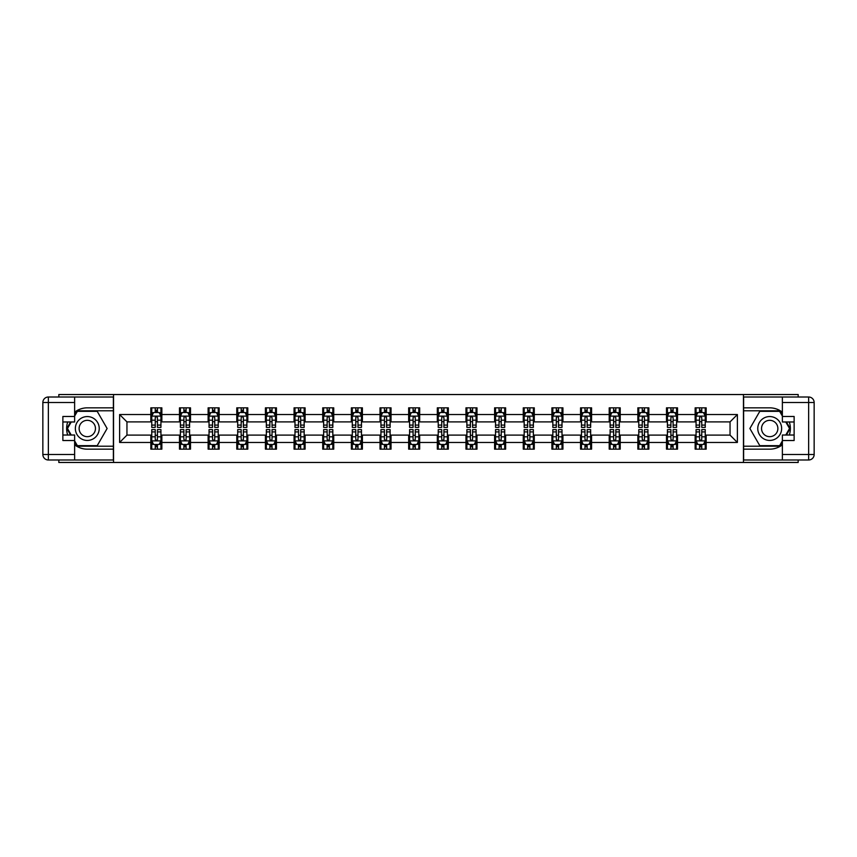 <?xml version="1.0" encoding="UTF-8"?>
<svg xmlns="http://www.w3.org/2000/svg" width="857" height="857" viewBox="0 0 857 857"><rect width="100%" height="100%" fill="white"/><g stroke="black" fill="none" stroke-linecap="round" stroke-linejoin="round"><path stroke-width="1.29" d="M58.822 459.995L58.822 462.469L798.178 462.469L798.178 459.995M798.178 397.005L798.178 394.531L743.447 394.531L743.447 462.469M743.447 394.531L58.822 394.531L58.822 397.005M113.553 462.469L113.553 394.531M706.168 414.542L706.168 407.836L695.145 407.836L695.145 414.542L677.523 414.542L677.523 407.836L666.5 407.836L666.5 414.542L648.867 414.542L648.867 407.836L637.854 407.836L637.854 414.542L620.222 414.542L620.222 407.836L609.209 407.836L609.209 414.542L591.576 414.542L591.576 407.836L580.553 407.836L580.553 414.542L562.931 414.542L562.931 407.836L551.908 407.836L551.908 414.542L534.275 414.542L534.275 407.836L523.263 407.836L523.263 414.542L505.63 414.542L505.63 407.836L494.607 407.836L494.607 414.542L476.985 414.542L476.985 407.836L465.962 407.836L465.962 414.542L448.329 414.542L448.329 407.836L437.316 407.836L437.316 414.542L419.684 414.542L419.684 407.836L408.671 407.836L408.671 414.542L391.038 414.542L391.038 407.836L380.015 407.836L380.015 414.542L362.393 414.542L362.393 407.836L351.37 407.836L351.37 414.542L333.737 414.542L333.737 407.836L322.725 407.836L322.725 414.542L305.092 414.542L305.092 407.836L294.069 407.836L294.069 414.542L276.447 414.542L276.447 407.836L265.424 407.836L265.424 414.542L247.791 414.542L247.791 407.836L236.778 407.836L236.778 414.542L219.146 414.542L219.146 407.836L208.133 407.836L208.133 414.542L190.5 414.542L190.5 407.836L179.477 407.836L179.477 414.542L161.855 414.542L161.855 407.836L150.832 407.836L150.832 414.542L119.616 414.542L119.616 442.458L126.954 435.11L150.832 435.11L150.832 449.164L161.855 449.164L161.855 435.11L179.477 435.11L179.477 449.164L190.5 449.164L190.5 435.11L208.133 435.11L208.133 449.164L219.146 449.164L219.146 435.11L236.778 435.11L236.778 449.164L247.791 449.164L247.791 435.11L265.424 435.11L265.424 449.164L276.447 449.164L276.447 435.11L294.069 435.11L294.069 449.164L305.092 449.164L305.092 435.11L322.725 435.11L322.725 449.164L333.737 449.164L333.737 435.11L351.37 435.11L351.37 449.164L362.393 449.164L362.393 435.11L380.015 435.11L380.015 449.164L391.038 449.164L391.038 435.11L408.671 435.11L408.671 449.164L419.684 449.164L419.684 435.11L437.316 435.11L437.316 449.164L448.329 449.164L448.329 435.11L465.962 435.11L465.962 449.164L476.985 449.164L476.985 435.11L494.607 435.11L494.607 449.164L505.63 449.164L505.63 435.11L523.263 435.11L523.263 449.164L534.275 449.164L534.275 435.11L551.908 435.11L551.908 449.164L562.931 449.164L562.931 435.11L580.553 435.11L580.553 449.164L591.576 449.164L591.576 435.11L609.209 435.11L609.209 449.164L620.222 449.164L620.222 435.11L637.854 435.11L637.854 449.164L648.867 449.164L648.867 435.11L666.5 435.11L666.5 449.164L677.523 449.164L677.523 435.11L695.145 435.11L695.145 449.164L706.168 449.164L706.168 435.11L730.046 435.11L730.046 421.89L706.168 421.89L706.168 414.542L737.384 414.542L737.384 442.458L706.168 442.458M695.145 442.458L677.523 442.458M666.5 442.458L648.867 442.458M637.854 442.458L620.222 442.458M609.209 442.458L591.576 442.458M580.553 442.458L562.931 442.458M551.908 442.458L534.275 442.458M523.263 442.458L505.63 442.458M494.607 442.458L476.985 442.458M465.962 442.458L448.329 442.458M437.316 442.458L419.684 442.458M408.671 442.458L391.038 442.458M380.015 442.458L362.393 442.458M351.37 442.458L333.737 442.458M322.725 442.458L305.092 442.458M294.069 442.458L276.447 442.458M265.424 442.458L247.791 442.458M236.778 442.458L219.146 442.458M208.133 442.458L190.5 442.458M179.477 442.458L161.855 442.458M150.832 442.458L119.616 442.458M695.145 414.542L695.145 421.89L677.523 421.89L677.523 414.542M666.5 414.542L666.5 421.89L648.867 421.89L648.867 414.542M637.854 414.542L637.854 421.89L620.222 421.89L620.222 414.542M609.209 414.542L609.209 421.89L591.576 421.89L591.576 414.542M580.553 414.542L580.553 421.89L562.931 421.89L562.931 414.542M551.908 414.542L551.908 421.89L534.275 421.89L534.275 414.542M523.263 414.542L523.263 421.89L505.63 421.89L505.63 414.542M494.607 414.542L494.607 421.89L476.985 421.89L476.985 414.542M465.962 414.542L465.962 421.89L448.329 421.89L448.329 414.542M437.316 414.542L437.316 421.89L419.684 421.89L419.684 414.542M408.671 414.542L408.671 421.89L391.038 421.89L391.038 414.542M380.015 414.542L380.015 421.89L362.393 421.89L362.393 414.542M351.37 414.542L351.37 421.89L333.737 421.89L333.737 414.542M322.725 414.542L322.725 421.89L305.092 421.89L305.092 414.542M294.069 414.542L294.069 421.89L276.447 421.89L276.447 414.542M265.424 414.542L265.424 421.89L247.791 421.89L247.791 414.542M236.778 414.542L236.778 421.89L219.146 421.89L219.146 414.542M208.133 414.542L208.133 421.89L190.5 421.89L190.5 414.542M179.477 414.542L179.477 421.89L161.855 421.89L161.855 414.542M150.832 414.542L150.832 421.89L126.954 421.89L119.616 414.542M126.954 421.89L126.954 435.11M737.384 442.458L730.046 435.11M730.046 421.89L737.384 414.542M150.832 412.431L151.753 412.431M155.235 412.431L157.442 412.431M160.934 412.431L161.855 412.431M150.832 421.708L151.753 421.708M155.235 421.708L157.442 421.708M160.934 421.708L161.855 421.708M150.832 435.292L151.753 435.292M155.235 435.292L157.442 435.292M160.934 435.292L161.855 435.292M150.832 444.569L151.753 444.569M155.235 444.569L157.442 444.569M160.934 444.569L161.855 444.569M179.477 435.292L180.399 435.292M183.891 435.292L186.087 435.292M189.579 435.292L190.5 435.292M179.477 444.569L180.399 444.569M183.891 444.569L186.087 444.569M189.579 444.569L190.5 444.569M179.477 412.431L180.399 412.431M183.891 412.431L186.087 412.431M189.579 412.431L190.5 412.431M179.477 421.708L180.399 421.708M183.891 421.708L186.087 421.708M189.579 421.708L190.5 421.708M208.133 435.292L209.044 435.292M212.536 435.292L214.743 435.292M218.224 435.292L219.146 435.292M208.133 444.569L209.044 444.569M212.536 444.569L214.743 444.569M218.224 444.569L219.146 444.569M208.133 412.431L209.044 412.431M212.536 412.431L214.743 412.431M218.224 412.431L219.146 412.431M208.133 421.708L209.044 421.708M212.536 421.708L214.743 421.708M218.224 421.708L219.146 421.708M236.778 435.292L237.7 435.292M241.181 435.292L243.388 435.292M246.88 435.292L247.791 435.292M236.778 444.569L237.7 444.569M241.181 444.569L243.388 444.569M246.88 444.569L247.791 444.569M236.778 412.431L237.7 412.431M241.181 412.431L243.388 412.431M246.88 412.431L247.791 412.431M236.778 421.708L237.7 421.708M241.181 421.708L243.388 421.708M246.88 421.708L247.791 421.708M265.424 435.292L266.345 435.292M269.837 435.292L272.033 435.292M275.526 435.292L276.447 435.292M265.424 444.569L266.345 444.569M269.837 444.569L272.033 444.569M275.526 444.569L276.447 444.569M265.424 412.431L266.345 412.431M269.837 412.431L272.033 412.431M275.526 412.431L276.447 412.431M265.424 421.708L266.345 421.708M269.837 421.708L272.033 421.708M275.526 421.708L276.447 421.708M294.069 435.292L294.99 435.292M298.482 435.292L300.689 435.292M304.171 435.292L305.092 435.292M294.069 444.569L294.99 444.569M298.482 444.569L300.689 444.569M304.171 444.569L305.092 444.569M294.069 412.431L294.99 412.431M298.482 412.431L300.689 412.431M304.171 412.431L305.092 412.431M294.069 421.708L294.99 421.708M298.482 421.708L300.689 421.708M304.171 421.708L305.092 421.708M322.725 435.292L323.635 435.292M327.128 435.292L329.334 435.292M332.827 435.292L333.737 435.292M322.725 444.569L323.635 444.569M327.128 444.569L329.334 444.569M332.827 444.569L333.737 444.569M322.725 412.431L323.635 412.431M327.128 412.431L329.334 412.431M332.827 412.431L333.737 412.431M322.725 421.708L323.635 421.708M327.128 421.708L329.334 421.708M332.827 421.708L333.737 421.708M351.37 435.292L352.291 435.292M355.773 435.292L357.98 435.292M361.472 435.292L362.393 435.292M351.37 444.569L352.291 444.569M355.773 444.569L357.98 444.569M361.472 444.569L362.393 444.569M351.37 412.431L352.291 412.431M355.773 412.431L357.98 412.431M361.472 412.431L362.393 412.431M351.37 421.708L352.291 421.708M355.773 421.708L357.98 421.708M361.472 421.708L362.393 421.708M380.015 435.292L380.937 435.292M384.429 435.292L386.625 435.292M390.117 435.292L391.038 435.292M380.015 444.569L380.937 444.569M384.429 444.569L386.625 444.569M390.117 444.569L391.038 444.569M380.015 412.431L380.937 412.431M384.429 412.431L386.625 412.431M390.117 412.431L391.038 412.431M380.015 421.708L380.937 421.708M384.429 421.708L386.625 421.708M390.117 421.708L391.038 421.708M408.671 435.292L409.582 435.292M413.074 435.292L415.281 435.292M418.762 435.292L419.684 435.292M408.671 444.569L409.582 444.569M413.074 444.569L415.281 444.569M418.762 444.569L419.684 444.569M408.671 412.431L409.582 412.431M413.074 412.431L415.281 412.431M418.762 412.431L419.684 412.431M408.671 421.708L409.582 421.708M413.074 421.708L415.281 421.708M418.762 421.708L419.684 421.708M437.316 435.292L438.238 435.292M441.719 435.292L443.926 435.292M447.418 435.292L448.329 435.292M437.316 444.569L438.238 444.569M441.719 444.569L443.926 444.569M447.418 444.569L448.329 444.569M437.316 412.431L438.238 412.431M441.719 412.431L443.926 412.431M447.418 412.431L448.329 412.431M437.316 421.708L438.238 421.708M441.719 421.708L443.926 421.708M447.418 421.708L448.329 421.708M465.962 435.292L466.883 435.292M470.375 435.292L472.571 435.292M476.063 435.292L476.985 435.292M465.962 444.569L466.883 444.569M470.375 444.569L472.571 444.569M476.063 444.569L476.985 444.569M465.962 412.431L466.883 412.431M470.375 412.431L472.571 412.431M476.063 412.431L476.985 412.431M465.962 421.708L466.883 421.708M470.375 421.708L472.571 421.708M476.063 421.708L476.985 421.708M494.607 435.292L495.528 435.292M499.02 435.292L501.227 435.292M504.709 435.292L505.63 435.292M494.607 444.569L495.528 444.569M499.02 444.569L501.227 444.569M504.709 444.569L505.63 444.569M494.607 412.431L495.528 412.431M499.02 412.431L501.227 412.431M504.709 412.431L505.63 412.431M494.607 421.708L495.528 421.708M499.02 421.708L501.227 421.708M504.709 421.708L505.63 421.708M523.263 435.292L524.173 435.292M527.666 435.292L529.872 435.292M533.365 435.292L534.275 435.292M523.263 444.569L524.173 444.569M527.666 444.569L529.872 444.569M533.365 444.569L534.275 444.569M523.263 412.431L524.173 412.431M527.666 412.431L529.872 412.431M533.365 412.431L534.275 412.431M523.263 421.708L524.173 421.708M527.666 421.708L529.872 421.708M533.365 421.708L534.275 421.708M551.908 435.292L552.829 435.292M556.311 435.292L558.518 435.292M562.01 435.292L562.931 435.292M551.908 444.569L552.829 444.569M556.311 444.569L558.518 444.569M562.01 444.569L562.931 444.569M551.908 412.431L552.829 412.431M556.311 412.431L558.518 412.431M562.01 412.431L562.931 412.431M551.908 421.708L552.829 421.708M556.311 421.708L558.518 421.708M562.01 421.708L562.931 421.708M580.553 435.292L581.474 435.292M584.967 435.292L587.163 435.292M590.655 435.292L591.576 435.292M580.553 444.569L581.474 444.569M584.967 444.569L587.163 444.569M590.655 444.569L591.576 444.569M580.553 412.431L581.474 412.431M584.967 412.431L587.163 412.431M590.655 412.431L591.576 412.431M580.553 421.708L581.474 421.708M584.967 421.708L587.163 421.708M590.655 421.708L591.576 421.708M609.209 435.292L610.12 435.292M613.612 435.292L615.819 435.292M619.3 435.292L620.222 435.292M609.209 444.569L610.12 444.569M613.612 444.569L615.819 444.569M619.3 444.569L620.222 444.569M609.209 412.431L610.12 412.431M613.612 412.431L615.819 412.431M619.3 412.431L620.222 412.431M609.209 421.708L610.12 421.708M613.612 421.708L615.819 421.708M619.3 421.708L620.222 421.708M637.854 435.292L638.776 435.292M642.257 435.292L644.464 435.292M647.956 435.292L648.867 435.292M637.854 444.569L638.776 444.569M642.257 444.569L644.464 444.569M647.956 444.569L648.867 444.569M637.854 412.431L638.776 412.431M642.257 412.431L644.464 412.431M647.956 412.431L648.867 412.431M637.854 421.708L638.776 421.708M642.257 421.708L644.464 421.708M647.956 421.708L648.867 421.708M666.5 435.292L667.421 435.292M670.913 435.292L673.109 435.292M676.602 435.292L677.523 435.292M666.5 444.569L667.421 444.569M670.913 444.569L673.109 444.569M676.602 444.569L677.523 444.569M666.5 412.431L667.421 412.431M670.913 412.431L673.109 412.431M676.602 412.431L677.523 412.431M666.5 421.708L667.421 421.708M670.913 421.708L673.109 421.708M676.602 421.708L677.523 421.708M695.145 435.292L696.066 435.292M699.558 435.292L701.765 435.292M705.247 435.292L706.168 435.292M695.145 444.569L696.066 444.569M699.558 444.569L701.765 444.569M705.247 444.569L706.168 444.569M695.145 412.431L696.066 412.431M699.558 412.431L701.765 412.431M705.247 412.431L706.168 412.431M695.145 421.708L696.066 421.708M699.558 421.708L701.765 421.708M705.247 421.708L706.168 421.708M157.442 410.224L155.235 410.224M160.934 425.093L157.442 425.093L157.442 427.397L160.934 427.397L160.934 416.191L159.091 412.528L153.585 412.528L151.753 416.191L151.753 427.397L155.235 427.397L155.235 425.093L151.753 425.093M151.753 416.191L151.753 407.836M160.934 416.191L160.934 407.836M155.235 412.528L155.235 407.836M157.442 407.836L157.442 412.528M157.442 425.093L157.442 417.573L156.22 416.481L155.246 417.423L155.235 425.093M155.235 446.776L157.442 446.776M151.753 431.907L155.235 431.907L155.235 429.603L151.753 429.603L151.753 440.809L153.585 444.472L159.091 444.472L160.934 440.809L160.934 429.603L157.442 429.603L157.442 431.907L160.934 431.907M160.934 440.809L160.934 449.164M151.753 440.809L151.753 449.164M157.442 444.472L157.442 449.164M155.235 449.164L155.235 444.472M155.235 431.907L155.235 439.427L156.456 440.519L157.431 439.577L157.442 431.907M93.263 418.162A11.934 11.934 0 0 0 76.959 422.533A11.934 11.934 0 0 0 81.319 438.838A11.934 11.934 0 0 0 97.634 434.467A11.934 11.934 0 0 0 93.263 418.162M91.378 421.419A8.174 8.174 0 0 0 80.215 424.419A8.174 8.174 0 0 0 83.204 435.581A8.174 8.174 0 0 0 94.366 432.581A8.174 8.174 0 0 0 91.378 421.419M74.623 416.106L77.376 411.328L97.205 411.328L107.114 428.5L97.205 445.672L77.376 445.672L74.623 440.894M71.227 435.024L67.467 428.5L71.227 421.976M775.681 418.162A11.934 11.934 0 0 0 759.366 422.533A11.934 11.934 0 0 0 763.737 438.838A11.934 11.934 0 0 0 780.041 434.467A11.934 11.934 0 0 0 775.681 418.162M773.796 421.419A8.174 8.174 0 0 0 762.634 424.419A8.174 8.174 0 0 0 765.622 435.581A8.174 8.174 0 0 0 776.785 432.581A8.174 8.174 0 0 0 773.796 421.419M782.377 440.894L779.624 445.672L759.795 445.672L749.886 428.5L759.795 411.328L779.624 411.328L782.377 416.106M785.773 421.976L789.533 428.5L785.773 435.024M74.623 444.815A20.664 20.664 0 0 0 87.296 449.164L113.37 449.164L113.37 459.995L48.356 459.995A5.506 5.506 0 0 1 42.85 454.489L42.85 402.511A5.506 5.506 0 0 1 48.356 397.005L74.623 397.005L74.623 421.976L62.872 421.976M74.623 397.005L113.37 397.005L113.37 407.836L87.296 407.836A20.664 20.664 0 0 0 74.623 412.185M67.692 421.976A20.664 20.664 0 0 0 67.692 435.024M113.37 449.164L113.37 407.836M62.872 435.024L74.623 435.024L74.623 459.995M74.623 416.47L62.872 416.47L62.872 440.53L74.623 440.53M113.37 410.782L77.055 410.782L74.623 415.002M74.623 441.998L77.055 446.218L113.37 446.218M70.595 421.976L66.825 428.5L70.595 435.024M782.377 412.185A20.664 20.664 0 0 0 769.704 407.836L743.63 407.836L743.63 397.005L808.644 397.005A5.506 5.506 0 0 1 814.15 402.511L814.15 454.489A5.506 5.506 0 0 1 808.644 459.995L782.377 459.995L782.377 435.024L794.128 435.024M782.377 459.995L743.63 459.995L743.63 449.164L769.704 449.164A20.664 20.664 0 0 0 782.377 444.815M789.308 435.024A20.664 20.664 0 0 0 789.308 421.976M743.63 407.836L743.63 449.164M794.128 421.976L782.377 421.976L782.377 397.005M782.377 440.53L794.128 440.53L794.128 416.47L782.377 416.47M743.63 446.218L779.945 446.218L782.377 441.998M782.377 415.002L779.945 410.782L743.63 410.782M786.405 435.024L790.175 428.5L786.405 421.976M186.087 410.224L183.891 410.224M189.579 425.093L186.087 425.093L186.087 427.397L189.579 427.397L189.579 416.191L187.747 412.528L182.23 412.528L180.399 416.191L180.399 427.397L183.891 427.397L183.891 425.093L180.399 425.093M180.399 416.191L180.399 407.836M189.579 416.191L189.579 407.836M183.891 412.528L183.891 407.836M186.087 407.836L186.087 412.528M186.087 425.093L186.087 417.573L184.876 416.481L183.901 417.423L183.891 425.093M214.743 410.224L212.536 410.224M218.224 425.093L214.743 425.093L214.743 427.397L218.224 427.397L218.224 416.191L216.393 412.528L210.886 412.528L209.044 416.191L209.044 427.397L212.536 427.397L212.536 425.093L209.044 425.093M209.044 416.191L209.044 407.836M218.224 416.191L218.224 407.836M212.536 412.528L212.536 407.836M214.743 407.836L214.743 412.528M214.743 425.093L214.743 417.573L213.522 416.481L212.547 417.423L212.536 425.093M183.891 446.776L186.087 446.776M180.399 431.907L183.891 431.907L183.891 429.603L180.399 429.603L180.399 440.809L182.23 444.472L187.747 444.472L189.579 440.809L189.579 429.603L186.087 429.603L186.087 431.907L189.579 431.907M189.579 440.809L189.579 449.164M180.399 440.809L180.399 449.164M186.087 444.472L186.087 449.164M183.891 449.164L183.891 444.472M183.891 431.907L183.891 439.427L185.101 440.519L186.076 439.577L186.087 431.907M212.536 446.776L214.743 446.776M209.044 431.907L212.536 431.907L212.536 429.603L209.044 429.603L209.044 440.809L210.886 444.472L216.393 444.472L218.224 440.809L218.224 429.603L214.743 429.603L214.743 431.907L218.224 431.907M218.224 440.809L218.224 449.164M209.044 440.809L209.044 449.164M214.743 444.472L214.743 449.164M212.536 449.164L212.536 444.472M212.536 431.907L212.536 439.427L213.757 440.519L214.732 439.577L214.743 431.907M243.388 410.224L241.181 410.224M246.88 425.093L243.388 425.093L243.388 427.397L246.88 427.397L246.88 416.191L245.038 412.528L239.531 412.528L237.7 416.191L237.7 427.397L241.181 427.397L241.181 425.093L237.7 425.093M237.7 416.191L237.7 407.836M246.88 416.191L246.88 407.836M241.181 412.528L241.181 407.836M243.388 407.836L243.388 412.528M243.388 425.093L243.388 417.573L242.167 416.481L241.192 417.423L241.181 425.093M272.033 410.224L269.837 410.224M275.526 425.093L272.033 425.093L272.033 427.397L275.526 427.397L275.526 416.191L273.694 412.528L268.177 412.528L266.345 416.191L266.345 427.397L269.837 427.397L269.837 425.093L266.345 425.093M266.345 416.191L266.345 407.836M275.526 416.191L275.526 407.836M269.837 412.528L269.837 407.836M272.033 407.836L272.033 412.528M272.033 425.093L272.033 417.573L270.823 416.481L269.848 417.423L269.837 425.093M300.689 410.224L298.482 410.224M304.171 425.093L300.689 425.093L300.689 427.397L304.171 427.397L304.171 416.191L302.339 412.528L296.833 412.528L294.99 416.191L294.99 427.397L298.482 427.397L298.482 425.093L294.99 425.093M294.99 416.191L294.99 407.836M304.171 416.191L304.171 407.836M298.482 412.528L298.482 407.836M300.689 407.836L300.689 412.528M300.689 425.093L300.689 417.573L299.468 416.481L298.493 417.423L298.482 425.093M241.181 446.776L243.388 446.776M237.7 431.907L241.181 431.907L241.181 429.603L237.7 429.603L237.7 440.809L239.531 444.472L245.038 444.472L246.88 440.809L246.88 429.603L243.388 429.603L243.388 431.907L246.88 431.907M246.88 440.809L246.88 449.164M237.7 440.809L237.7 449.164M243.388 444.472L243.388 449.164M241.181 449.164L241.181 444.472M241.181 431.907L241.181 439.427L242.402 440.519L243.377 439.577L243.388 431.907M269.837 446.776L272.033 446.776M266.345 431.907L269.837 431.907L269.837 429.603L266.345 429.603L266.345 440.809L268.177 444.472L273.694 444.472L275.526 440.809L275.526 429.603L272.033 429.603L272.033 431.907L275.526 431.907M275.526 440.809L275.526 449.164M266.345 440.809L266.345 449.164M272.033 444.472L272.033 449.164M269.837 449.164L269.837 444.472M269.837 431.907L269.837 439.427L271.048 440.519L272.023 439.577L272.033 431.907M298.482 446.776L300.689 446.776M294.99 431.907L298.482 431.907L298.482 429.603L294.99 429.603L294.99 440.809L296.833 444.472L302.339 444.472L304.171 440.809L304.171 429.603L300.689 429.603L300.689 431.907L304.171 431.907M304.171 440.809L304.171 449.164M294.99 440.809L294.99 449.164M300.689 444.472L300.689 449.164M298.482 449.164L298.482 444.472M298.482 431.907L298.482 439.427L299.704 440.519L300.678 439.577L300.689 431.907M329.334 410.224L327.128 410.224M332.827 425.093L329.334 425.093L329.334 427.397L332.827 427.397L332.827 416.191L330.984 412.528L325.478 412.528L323.635 416.191L323.635 427.397L327.128 427.397L327.128 425.093L323.635 425.093M323.635 416.191L323.635 407.836M332.827 416.191L332.827 407.836M327.128 412.528L327.128 407.836M329.334 407.836L329.334 412.528M329.334 425.093L329.334 417.573L328.113 416.481L327.138 417.423L327.128 425.093M327.128 446.776L329.334 446.776M323.635 431.907L327.128 431.907L327.128 429.603L323.635 429.603L323.635 440.809L325.478 444.472L330.984 444.472L332.827 440.809L332.827 429.603L329.334 429.603L329.334 431.907L332.827 431.907M332.827 440.809L332.827 449.164M323.635 440.809L323.635 449.164M329.334 444.472L329.334 449.164M327.128 449.164L327.128 444.472M327.128 431.907L327.128 439.427L328.349 440.519L329.324 439.577L329.334 431.907M357.98 410.224L355.773 410.224M361.472 425.093L357.98 425.093L357.98 427.397L361.472 427.397L361.472 416.191L359.629 412.528L354.123 412.528L352.291 416.191L352.291 427.397L355.773 427.397L355.773 425.093L352.291 425.093M352.291 416.191L352.291 407.836M361.472 416.191L361.472 407.836M355.773 412.528L355.773 407.836M357.98 407.836L357.98 412.528M357.98 425.093L357.98 417.573L356.758 416.481L355.784 417.423L355.773 425.093M355.773 446.776L357.98 446.776M352.291 431.907L355.773 431.907L355.773 429.603L352.291 429.603L352.291 440.809L354.123 444.472L359.629 444.472L361.472 440.809L361.472 429.603L357.98 429.603L357.98 431.907L361.472 431.907M361.472 440.809L361.472 449.164M352.291 440.809L352.291 449.164M357.98 444.472L357.98 449.164M355.773 449.164L355.773 444.472M355.773 431.907L355.773 439.427L356.994 440.519L357.969 439.577L357.98 431.907M386.625 410.224L384.429 410.224M390.117 425.093L386.625 425.093L386.625 427.397L390.117 427.397L390.117 416.191L388.285 412.528L382.768 412.528L380.937 416.191L380.937 427.397L384.429 427.397L384.429 425.093L380.937 425.093M380.937 416.191L380.937 407.836M390.117 416.191L390.117 407.836M384.429 412.528L384.429 407.836M386.625 407.836L386.625 412.528M386.625 425.093L386.625 417.573L385.414 416.481L384.439 417.423L384.429 425.093M384.429 446.776L386.625 446.776M380.937 431.907L384.429 431.907L384.429 429.603L380.937 429.603L380.937 440.809L382.768 444.472L388.285 444.472L390.117 440.809L390.117 429.603L386.625 429.603L386.625 431.907L390.117 431.907M390.117 440.809L390.117 449.164M380.937 440.809L380.937 449.164M386.625 444.472L386.625 449.164M384.429 449.164L384.429 444.472M384.429 431.907L384.429 439.427L385.639 440.519L386.614 439.577L386.625 431.907M415.281 410.224L413.074 410.224M418.762 425.093L415.281 425.093L415.281 427.397L418.762 427.397L418.762 416.191L416.93 412.528L411.424 412.528L409.582 416.191L409.582 427.397L413.074 427.397L413.074 425.093L409.582 425.093M409.582 416.191L409.582 407.836M418.762 416.191L418.762 407.836M413.074 412.528L413.074 407.836M415.281 407.836L415.281 412.528M415.281 425.093L415.281 417.573L414.06 416.481L413.085 417.423L413.074 425.093M413.074 446.776L415.281 446.776M409.582 431.907L413.074 431.907L413.074 429.603L409.582 429.603L409.582 440.809L411.424 444.472L416.93 444.472L418.762 440.809L418.762 429.603L415.281 429.603L415.281 431.907L418.762 431.907M418.762 440.809L418.762 449.164M409.582 440.809L409.582 449.164M415.281 444.472L415.281 449.164M413.074 449.164L413.074 444.472M413.074 431.907L413.074 439.427L414.295 440.519L415.27 439.577L415.281 431.907M443.926 410.224L441.719 410.224M447.418 425.093L443.926 425.093L443.926 427.397L447.418 427.397L447.418 416.191L445.576 412.528L440.07 412.528L438.238 416.191L438.238 427.397L441.719 427.397L441.719 425.093L438.238 425.093M438.238 416.191L438.238 407.836M447.418 416.191L447.418 407.836M441.719 412.528L441.719 407.836M443.926 407.836L443.926 412.528M443.926 425.093L443.926 417.573L442.705 416.481L441.73 417.423L441.719 425.093M441.719 446.776L443.926 446.776M438.238 431.907L441.719 431.907L441.719 429.603L438.238 429.603L438.238 440.809L440.07 444.472L445.576 444.472L447.418 440.809L447.418 429.603L443.926 429.603L443.926 431.907L447.418 431.907M447.418 440.809L447.418 449.164M438.238 440.809L438.238 449.164M443.926 444.472L443.926 449.164M441.719 449.164L441.719 444.472M441.719 431.907L441.719 439.427L442.94 440.519L443.915 439.577L443.926 431.907M472.571 410.224L470.375 410.224M476.063 425.093L472.571 425.093L472.571 427.397L476.063 427.397L476.063 416.191L474.232 412.528L468.715 412.528L466.883 416.191L466.883 427.397L470.375 427.397L470.375 425.093L466.883 425.093M466.883 416.191L466.883 407.836M476.063 416.191L476.063 407.836M470.375 412.528L470.375 407.836M472.571 407.836L472.571 412.528M472.571 425.093L472.571 417.573L471.361 416.481L470.386 417.423L470.375 425.093M470.375 446.776L472.571 446.776M466.883 431.907L470.375 431.907L470.375 429.603L466.883 429.603L466.883 440.809L468.715 444.472L474.232 444.472L476.063 440.809L476.063 429.603L472.571 429.603L472.571 431.907L476.063 431.907M476.063 440.809L476.063 449.164M466.883 440.809L466.883 449.164M472.571 444.472L472.571 449.164M470.375 449.164L470.375 444.472M470.375 431.907L470.375 439.427L471.586 440.519L472.561 439.577L472.571 431.907M501.227 410.224L499.02 410.224M504.709 425.093L501.227 425.093L501.227 427.397L504.709 427.397L504.709 416.191L502.877 412.528L497.371 412.528L495.528 416.191L495.528 427.397L499.02 427.397L499.02 425.093L495.528 425.093M495.528 416.191L495.528 407.836M504.709 416.191L504.709 407.836M499.02 412.528L499.02 407.836M501.227 407.836L501.227 412.528M501.227 425.093L501.227 417.573L500.006 416.481L499.031 417.423L499.02 425.093M499.02 446.776L501.227 446.776M495.528 431.907L499.02 431.907L499.02 429.603L495.528 429.603L495.528 440.809L497.371 444.472L502.877 444.472L504.709 440.809L504.709 429.603L501.227 429.603L501.227 431.907L504.709 431.907M504.709 440.809L504.709 449.164M495.528 440.809L495.528 449.164M501.227 444.472L501.227 449.164M499.02 449.164L499.02 444.472M499.02 431.907L499.02 439.427L500.242 440.519L501.216 439.577L501.227 431.907M529.872 410.224L527.666 410.224M533.365 425.093L529.872 425.093L529.872 427.397L533.365 427.397L533.365 416.191L531.522 412.528L526.016 412.528L524.173 416.191L524.173 427.397L527.666 427.397L527.666 425.093L524.173 425.093M524.173 416.191L524.173 407.836M533.365 416.191L533.365 407.836M527.666 412.528L527.666 407.836M529.872 407.836L529.872 412.528M529.872 425.093L529.872 417.573L528.651 416.481L527.676 417.423L527.666 425.093M527.666 446.776L529.872 446.776M524.173 431.907L527.666 431.907L527.666 429.603L524.173 429.603L524.173 440.809L526.016 444.472L531.522 444.472L533.365 440.809L533.365 429.603L529.872 429.603L529.872 431.907L533.365 431.907M533.365 440.809L533.365 449.164M524.173 440.809L524.173 449.164M529.872 444.472L529.872 449.164M527.666 449.164L527.666 444.472M527.666 431.907L527.666 439.427L528.887 440.519L529.862 439.577L529.872 431.907M558.518 410.224L556.311 410.224M562.01 425.093L558.518 425.093L558.518 427.397L562.01 427.397L562.01 416.191L560.167 412.528L554.661 412.528L552.829 416.191L552.829 427.397L556.311 427.397L556.311 425.093L552.829 425.093M552.829 416.191L552.829 407.836M562.01 416.191L562.01 407.836M556.311 412.528L556.311 407.836M558.518 407.836L558.518 412.528M558.518 425.093L558.518 417.573L557.296 416.481L556.322 417.423L556.311 425.093M556.311 446.776L558.518 446.776M552.829 431.907L556.311 431.907L556.311 429.603L552.829 429.603L552.829 440.809L554.661 444.472L560.167 444.472L562.01 440.809L562.01 429.603L558.518 429.603L558.518 431.907L562.01 431.907M562.01 440.809L562.01 449.164M552.829 440.809L552.829 449.164M558.518 444.472L558.518 449.164M556.311 449.164L556.311 444.472M556.311 431.907L556.311 439.427L557.532 440.519L558.507 439.577L558.518 431.907M587.163 410.224L584.967 410.224M590.655 425.093L587.163 425.093L587.163 427.397L590.655 427.397L590.655 416.191L588.823 412.528L583.306 412.528L581.474 416.191L581.474 427.397L584.967 427.397L584.967 425.093L581.474 425.093M581.474 416.191L581.474 407.836M590.655 416.191L590.655 407.836M584.967 412.528L584.967 407.836M587.163 407.836L587.163 412.528M587.163 425.093L587.163 417.573L585.952 416.481L584.977 417.423L584.967 425.093M584.967 446.776L587.163 446.776M581.474 431.907L584.967 431.907L584.967 429.603L581.474 429.603L581.474 440.809L583.306 444.472L588.823 444.472L590.655 440.809L590.655 429.603L587.163 429.603L587.163 431.907L590.655 431.907M590.655 440.809L590.655 449.164M581.474 440.809L581.474 449.164M587.163 444.472L587.163 449.164M584.967 449.164L584.967 444.472M584.967 431.907L584.967 439.427L586.177 440.519L587.152 439.577L587.163 431.907M615.819 410.224L613.612 410.224M619.3 425.093L615.819 425.093L615.819 427.397L619.3 427.397L619.3 416.191L617.468 412.528L611.962 412.528L610.12 416.191L610.12 427.397L613.612 427.397L613.612 425.093L610.12 425.093M610.12 416.191L610.12 407.836M619.3 416.191L619.3 407.836M613.612 412.528L613.612 407.836M615.819 407.836L615.819 412.528M615.819 425.093L615.819 417.573L614.598 416.481L613.623 417.423L613.612 425.093M613.612 446.776L615.819 446.776M610.12 431.907L613.612 431.907L613.612 429.603L610.12 429.603L610.12 440.809L611.962 444.472L617.468 444.472L619.3 440.809L619.3 429.603L615.819 429.603L615.819 431.907L619.3 431.907M619.3 440.809L619.3 449.164M610.12 440.809L610.12 449.164M615.819 444.472L615.819 449.164M613.612 449.164L613.612 444.472M613.612 431.907L613.612 439.427L614.833 440.519L615.808 439.577L615.819 431.907M644.464 410.224L642.257 410.224M647.956 425.093L644.464 425.093L644.464 427.397L647.956 427.397L647.956 416.191L646.114 412.528L640.608 412.528L638.776 416.191L638.776 427.397L642.257 427.397L642.257 425.093L638.776 425.093M638.776 416.191L638.776 407.836M647.956 416.191L647.956 407.836M642.257 412.528L642.257 407.836M644.464 407.836L644.464 412.528M644.464 425.093L644.464 417.573L643.243 416.481L642.268 417.423L642.257 425.093M642.257 446.776L644.464 446.776M638.776 431.907L642.257 431.907L642.257 429.603L638.776 429.603L638.776 440.809L640.608 444.472L646.114 444.472L647.956 440.809L647.956 429.603L644.464 429.603L644.464 431.907L647.956 431.907M647.956 440.809L647.956 449.164M638.776 440.809L638.776 449.164M644.464 444.472L644.464 449.164M642.257 449.164L642.257 444.472M642.257 431.907L642.257 439.427L643.478 440.519L644.453 439.577L644.464 431.907M673.109 410.224L670.913 410.224M676.602 425.093L673.109 425.093L673.109 427.397L676.602 427.397L676.602 416.191L674.77 412.528L669.253 412.528L667.421 416.191L667.421 427.397L670.913 427.397L670.913 425.093L667.421 425.093M667.421 416.191L667.421 407.836M676.602 416.191L676.602 407.836M670.913 412.528L670.913 407.836M673.109 407.836L673.109 412.528M673.109 425.093L673.109 417.573L671.899 416.481L670.924 417.423L670.913 425.093M670.913 446.776L673.109 446.776M667.421 431.907L670.913 431.907L670.913 429.603L667.421 429.603L667.421 440.809L669.253 444.472L674.77 444.472L676.602 440.809L676.602 429.603L673.109 429.603L673.109 431.907L676.602 431.907M676.602 440.809L676.602 449.164M667.421 440.809L667.421 449.164M673.109 444.472L673.109 449.164M670.913 449.164L670.913 444.472M670.913 431.907L670.913 439.427L672.124 440.519L673.099 439.577L673.109 431.907M701.765 410.224L699.558 410.224M705.247 425.093L701.765 425.093L701.765 427.397L705.247 427.397L705.247 416.191L703.415 412.528L697.909 412.528L696.066 416.191L696.066 427.397L699.558 427.397L699.558 425.093L696.066 425.093M696.066 416.191L696.066 407.836M705.247 416.191L705.247 407.836M699.558 412.528L699.558 407.836M701.765 407.836L701.765 412.528M701.765 425.093L701.765 417.573L700.544 416.481L699.569 417.423L699.558 425.093M699.558 446.776L701.765 446.776M696.066 431.907L699.558 431.907L699.558 429.603L696.066 429.603L696.066 440.809L697.909 444.472L703.415 444.472L705.247 440.809L705.247 429.603L701.765 429.603L701.765 431.907L705.247 431.907M705.247 440.809L705.247 449.164M696.066 440.809L696.066 449.164M701.765 444.472L701.765 449.164M699.558 449.164L699.558 444.472M699.558 431.907L699.558 439.427L700.78 440.519L701.754 439.577L701.765 431.907M160.891 416.106L151.796 416.106M151.753 412.742L153.478 412.742M159.209 412.742L160.934 412.742M155.235 420.176L151.753 420.176M160.934 420.176L157.442 420.176M157.442 411.392L155.235 411.392M151.796 440.894L160.891 440.894M160.934 444.258L159.209 444.258M153.478 444.258L151.753 444.258M157.442 436.824L160.934 436.824M151.753 436.824L155.235 436.824M155.235 445.608L157.442 445.608M74.623 402.511L48.356 402.511L48.356 454.489L74.623 454.489M42.85 402.511L48.356 402.511L48.356 397.005M48.356 459.995L48.356 454.489L42.85 454.489M782.377 454.489L808.644 454.489L808.644 402.511L782.377 402.511M814.15 454.489L808.644 454.489L808.644 459.995M808.644 397.005L808.644 402.511L814.15 402.511M189.536 416.106L180.441 416.106M180.399 412.742L182.123 412.742M187.854 412.742L189.579 412.742M183.891 420.176L180.399 420.176M189.579 420.176L186.087 420.176M186.087 411.392L183.891 411.392M218.181 416.106L209.097 416.106M209.044 412.742L210.768 412.742M216.5 412.742L218.224 412.742M212.536 420.176L209.044 420.176M218.224 420.176L214.743 420.176M214.743 411.392L212.536 411.392M180.441 440.894L189.536 440.894M189.579 444.258L187.854 444.258M182.123 444.258L180.399 444.258M186.087 436.824L189.579 436.824M180.399 436.824L183.891 436.824M183.891 445.608L186.087 445.608M209.097 440.894L218.181 440.894M218.224 444.258L216.5 444.258M210.768 444.258L209.044 444.258M214.743 436.824L218.224 436.824M209.044 436.824L212.536 436.824M212.536 445.608L214.743 445.608M246.827 416.106L237.743 416.106M237.7 412.742L239.424 412.742M245.156 412.742L246.88 412.742M241.181 420.176L237.7 420.176M246.88 420.176L243.388 420.176M243.388 411.392L241.181 411.392M275.483 416.106L266.388 416.106M266.345 412.742L268.07 412.742M273.801 412.742L275.526 412.742M269.837 420.176L266.345 420.176M275.526 420.176L272.033 420.176M272.033 411.392L269.837 411.392M304.128 416.106L295.033 416.106M294.99 412.742L296.715 412.742M302.446 412.742L304.171 412.742M298.482 420.176L294.99 420.176M304.171 420.176L300.689 420.176M300.689 411.392L298.482 411.392M237.743 440.894L246.827 440.894M246.88 444.258L245.156 444.258M239.424 444.258L237.7 444.258M243.388 436.824L246.88 436.824M237.7 436.824L241.181 436.824M241.181 445.608L243.388 445.608M266.388 440.894L275.483 440.894M275.526 444.258L273.801 444.258M268.07 444.258L266.345 444.258M272.033 436.824L275.526 436.824M266.345 436.824L269.837 436.824M269.837 445.608L272.033 445.608M295.033 440.894L304.128 440.894M304.171 444.258L302.446 444.258M296.715 444.258L294.99 444.258M300.689 436.824L304.171 436.824M294.99 436.824L298.482 436.824M298.482 445.608L300.689 445.608M332.773 416.106L323.689 416.106M323.635 412.742L325.371 412.742M331.091 412.742L332.827 412.742M327.128 420.176L323.635 420.176M332.827 420.176L329.334 420.176M329.334 411.392L327.128 411.392M323.689 440.894L332.773 440.894M332.827 444.258L331.091 444.258M325.371 444.258L323.635 444.258M329.334 436.824L332.827 436.824M323.635 436.824L327.128 436.824M327.128 445.608L329.334 445.608M361.429 416.106L352.334 416.106M352.291 412.742L354.016 412.742M359.747 412.742L361.472 412.742M355.773 420.176L352.291 420.176M361.472 420.176L357.98 420.176M357.98 411.392L355.773 411.392M352.334 440.894L361.429 440.894M361.472 444.258L359.747 444.258M354.016 444.258L352.291 444.258M357.98 436.824L361.472 436.824M352.291 436.824L355.773 436.824M355.773 445.608L357.98 445.608M390.074 416.106L380.979 416.106M380.937 412.742L382.661 412.742M388.392 412.742L390.117 412.742M384.429 420.176L380.937 420.176M390.117 420.176L386.625 420.176M386.625 411.392L384.429 411.392M380.979 440.894L390.074 440.894M390.117 444.258L388.392 444.258M382.661 444.258L380.937 444.258M386.625 436.824L390.117 436.824M380.937 436.824L384.429 436.824M384.429 445.608L386.625 445.608M418.719 416.106L409.635 416.106M409.582 412.742L411.306 412.742M417.038 412.742L418.762 412.742M413.074 420.176L409.582 420.176M418.762 420.176L415.281 420.176M415.281 411.392L413.074 411.392M409.635 440.894L418.719 440.894M418.762 444.258L417.038 444.258M411.306 444.258L409.582 444.258M415.281 436.824L418.762 436.824M409.582 436.824L413.074 436.824M413.074 445.608L415.281 445.608M447.365 416.106L438.281 416.106M438.238 412.742L439.962 412.742M445.694 412.742L447.418 412.742M441.719 420.176L438.238 420.176M447.418 420.176L443.926 420.176M443.926 411.392L441.719 411.392M438.281 440.894L447.365 440.894M447.418 444.258L445.694 444.258M439.962 444.258L438.238 444.258M443.926 436.824L447.418 436.824M438.238 436.824L441.719 436.824M441.719 445.608L443.926 445.608M476.021 416.106L466.926 416.106M466.883 412.742L468.608 412.742M474.339 412.742L476.063 412.742M470.375 420.176L466.883 420.176M476.063 420.176L472.571 420.176M472.571 411.392L470.375 411.392M466.926 440.894L476.021 440.894M476.063 444.258L474.339 444.258M468.608 444.258L466.883 444.258M472.571 436.824L476.063 436.824M466.883 436.824L470.375 436.824M470.375 445.608L472.571 445.608M504.666 416.106L495.571 416.106M495.528 412.742L497.253 412.742M502.984 412.742L504.709 412.742M499.02 420.176L495.528 420.176M504.709 420.176L501.227 420.176M501.227 411.392L499.02 411.392M495.571 440.894L504.666 440.894M504.709 444.258L502.984 444.258M497.253 444.258L495.528 444.258M501.227 436.824L504.709 436.824M495.528 436.824L499.02 436.824M499.02 445.608L501.227 445.608M533.311 416.106L524.227 416.106M524.173 412.742L525.909 412.742M531.629 412.742L533.365 412.742M527.666 420.176L524.173 420.176M533.365 420.176L529.872 420.176M529.872 411.392L527.666 411.392M524.227 440.894L533.311 440.894M533.365 444.258L531.629 444.258M525.909 444.258L524.173 444.258M529.872 436.824L533.365 436.824M524.173 436.824L527.666 436.824M527.666 445.608L529.872 445.608M561.967 416.106L552.872 416.106M552.829 412.742L554.554 412.742M560.285 412.742L562.01 412.742M556.311 420.176L552.829 420.176M562.01 420.176L558.518 420.176M558.518 411.392L556.311 411.392M552.872 440.894L561.967 440.894M562.01 444.258L560.285 444.258M554.554 444.258L552.829 444.258M558.518 436.824L562.01 436.824M552.829 436.824L556.311 436.824M556.311 445.608L558.518 445.608M590.612 416.106L581.517 416.106M581.474 412.742L583.199 412.742M588.93 412.742L590.655 412.742M584.967 420.176L581.474 420.176M590.655 420.176L587.163 420.176M587.163 411.392L584.967 411.392M581.517 440.894L590.612 440.894M590.655 444.258L588.93 444.258M583.199 444.258L581.474 444.258M587.163 436.824L590.655 436.824M581.474 436.824L584.967 436.824M584.967 445.608L587.163 445.608M619.257 416.106L610.173 416.106M610.12 412.742L611.844 412.742M617.576 412.742L619.3 412.742M613.612 420.176L610.12 420.176M619.3 420.176L615.819 420.176M615.819 411.392L613.612 411.392M610.173 440.894L619.257 440.894M619.3 444.258L617.576 444.258M611.844 444.258L610.12 444.258M615.819 436.824L619.3 436.824M610.12 436.824L613.612 436.824M613.612 445.608L615.819 445.608M647.903 416.106L638.819 416.106M638.776 412.742L640.5 412.742M646.232 412.742L647.956 412.742M642.257 420.176L638.776 420.176M647.956 420.176L644.464 420.176M644.464 411.392L642.257 411.392M638.819 440.894L647.903 440.894M647.956 444.258L646.232 444.258M640.5 444.258L638.776 444.258M644.464 436.824L647.956 436.824M638.776 436.824L642.257 436.824M642.257 445.608L644.464 445.608M676.559 416.106L667.464 416.106M667.421 412.742L669.146 412.742M674.877 412.742L676.602 412.742M670.913 420.176L667.421 420.176M676.602 420.176L673.109 420.176M673.109 411.392L670.913 411.392M667.464 440.894L676.559 440.894M676.602 444.258L674.877 444.258M669.146 444.258L667.421 444.258M673.109 436.824L676.602 436.824M667.421 436.824L670.913 436.824M670.913 445.608L673.109 445.608M705.204 416.106L696.109 416.106M696.066 412.742L697.791 412.742M703.522 412.742L705.247 412.742M699.558 420.176L696.066 420.176M705.247 420.176L701.765 420.176M701.765 411.392L699.558 411.392M696.109 440.894L705.204 440.894M705.247 444.258L703.522 444.258M697.791 444.258L696.066 444.258M701.765 436.824L705.247 436.824M696.066 436.824L699.558 436.824M699.558 445.608L701.765 445.608"/></g></svg>
